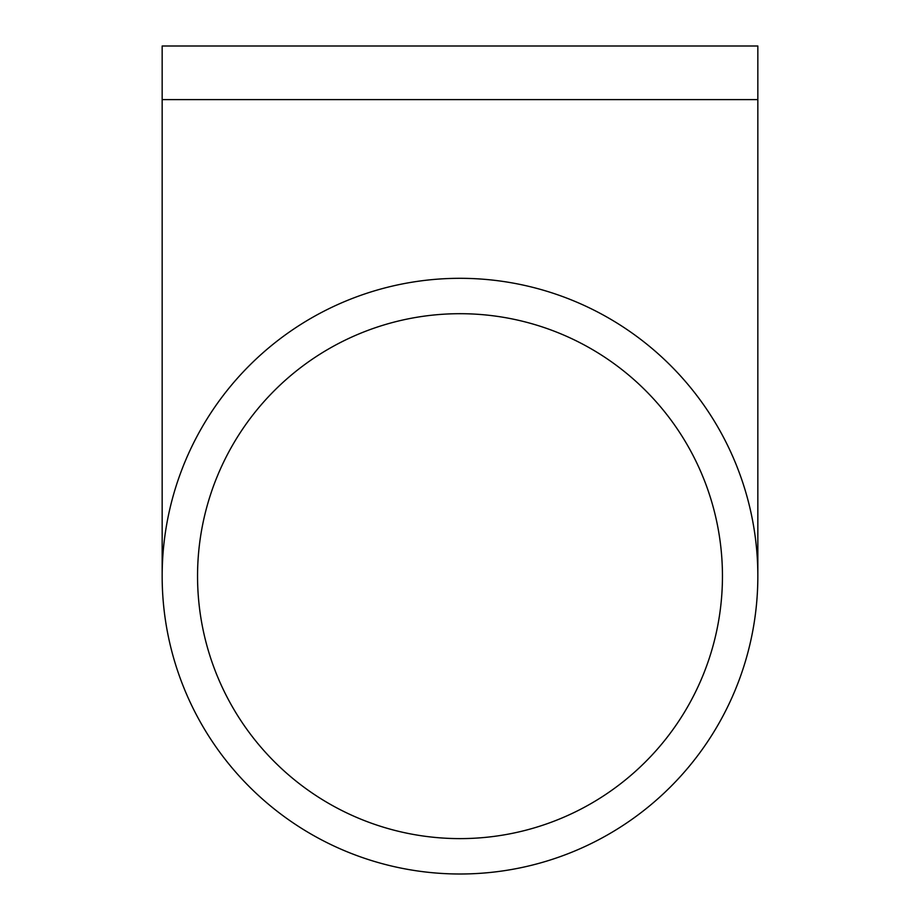 <?xml version="1.0" encoding="UTF-8"?>
<svg xmlns="http://www.w3.org/2000/svg" width="920" height="920" viewBox="0 0 920 920"><rect width="100%" height="100%" fill="white"/><g stroke="black" fill="none" stroke-linecap="round" stroke-linejoin="round"><path stroke-width="1.38" d="M757.838 99.613L757.838 46L162.161 46L162.161 99.613L757.838 99.613L757.838 576.161M460 874A297.839 297.839 0 0 1 162.161 576.161A297.839 297.839 0 0 1 460 278.311A297.839 297.839 0 0 1 757.838 576.161A297.839 297.839 0 0 1 460 874M460 838.614A262.453 262.453 0 0 0 722.453 576.161A262.453 262.453 0 0 0 460 313.697A262.453 262.453 0 0 0 197.547 576.161A262.453 262.453 0 0 0 460 838.614M162.161 99.613L162.161 576.161"/></g></svg>
